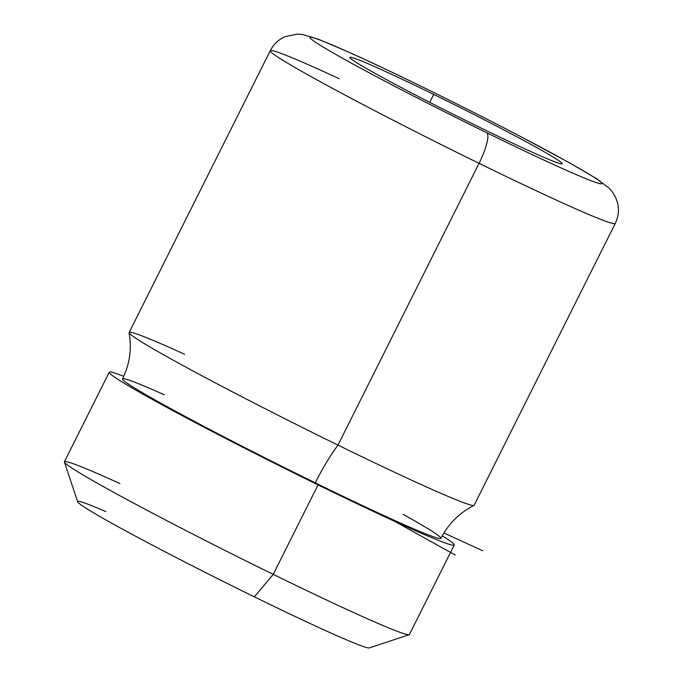 <?xml version="1.0" encoding="UTF-8"?>
<svg xmlns="http://www.w3.org/2000/svg" width="682" height="682" viewBox="0 0 682 682"><rect width="100%" height="100%" fill="white"/><g stroke="black" fill="none" stroke-linecap="round" stroke-linejoin="round"><path stroke-width="1.02" d="M254.369 596.852L273.235 574.372A192.921 7.408 26.6 0 0 409.157 634.703L369.38 647.9A163.237 6.266 -153.4 0 1 254.369 596.852A163.237 6.266 -153.4 0 1 77.671 501.824L64.415 462.064A192.921 7.408 26.6 0 0 273.235 574.372L254.369 596.852A163.237 6.266 26.6 0 1 101.166 517.246A163.237 6.266 26.6 0 1 105.829 511.619M119.887 483.547A192.921 7.408 26.6 0 0 64.415 462.064M454.238 545.012L409.413 634.507A192.921 7.408 -153.4 0 1 273.235 574.372L318.051 484.876A192.921 7.408 26.6 0 0 454.238 545.012A192.921 7.408 26.6 0 0 442.286 535.847A192.921 7.408 -153.4 0 1 318.051 484.876L273.235 574.372A192.921 7.408 -153.4 0 1 64.415 461.748L109.231 372.244A192.921 7.408 26.6 0 0 318.051 484.876A192.921 7.408 -153.4 0 1 148.105 397.069A192.921 7.408 -153.4 0 1 123.732 376.319A192.921 7.408 26.6 0 0 109.231 372.244M440.964 538.362A178.079 6.837 -153.4 0 1 315.255 482.856A74.202 16.999 116.1 0 1 337.974 445.099A192.921 7.408 26.6 0 0 473.99 505.388L468.398 508.482C456.497 515.848 447.349 525.805 440.964 538.362M164.336 394.784A178.079 6.837 26.6 0 0 143.561 393.361A178.079 6.837 26.6 0 0 315.255 482.856A178.079 6.837 -153.4 0 1 122.504 378.894C128.736 366.251 131.234 352.969 129.998 339.031L129.128 332.697A192.921 7.408 26.6 0 0 337.974 445.099A74.202 16.999 -63.9 0 0 315.255 482.856A178.079 6.837 26.6 0 0 403.181 514.39M184.626 354.265A192.921 7.408 26.6 0 0 129.128 332.697M270.251 50.707C273.618 44.219 278.571 39.53 285.11 36.64L297.139 34.1L302.518 34.484L318.034 39.096L347.684 51.662C369.073 61.252 394.869 73.443 425.074 88.217C456.931 103.826 487.715 119.376 517.416 134.865L568.805 162.427L596.332 178.514L609.205 188.215L612.359 191.881L615.522 197.158L617.585 203.014C619.222 210.022 618.446 216.842 615.249 223.466L474.152 505.226A192.921 7.408 -153.4 0 1 337.974 445.099L479.062 163.33A192.921 7.408 26.6 0 0 615.249 223.466A192.921 7.408 -153.4 0 1 479.062 163.33L337.974 445.099A192.921 7.408 -153.4 0 1 129.154 332.466L270.251 50.707A192.921 7.408 26.6 0 0 479.062 163.33A29.684 6.803 -63.9 0 0 486.76 132.777A163.237 6.266 26.6 0 0 598.745 180.432A163.237 6.266 26.6 0 0 425.304 88.353A29.684 6.803 -63.9 0 0 425.074 88.217A29.684 6.803 116.1 0 1 425.304 88.353A163.237 6.266 26.6 0 0 313.311 40.707A163.237 6.266 26.6 0 0 486.76 132.777A29.684 6.803 116.1 0 1 479.062 163.33A192.921 7.408 -153.4 0 1 270.251 50.707A192.921 7.408 26.6 0 1 339.21 78.711M433.684 94.414A118.719 4.561 -153.4 0 1 562.181 163.723A118.719 4.561 -153.4 0 1 478.38 126.716A118.719 4.561 -153.4 0 1 349.875 57.407A118.719 4.561 -153.4 0 1 433.684 94.414L429.711 102.351L433.684 94.414A118.719 4.561 26.6 0 0 352.236 59.76A118.719 4.561 26.6 0 0 478.38 126.716A118.719 4.561 26.6 0 0 559.828 161.378A118.719 4.561 26.6 0 0 433.684 94.414M486.76 132.777A163.237 6.266 -153.4 0 1 313.311 40.707A163.237 6.266 -153.4 0 1 425.304 88.353A163.237 6.266 -153.4 0 1 598.745 180.432A163.237 6.266 -153.4 0 1 486.76 132.777M385.799 516.427L455.167 554.96M443.948 532.983L482.668 550.741"/></g></svg>
